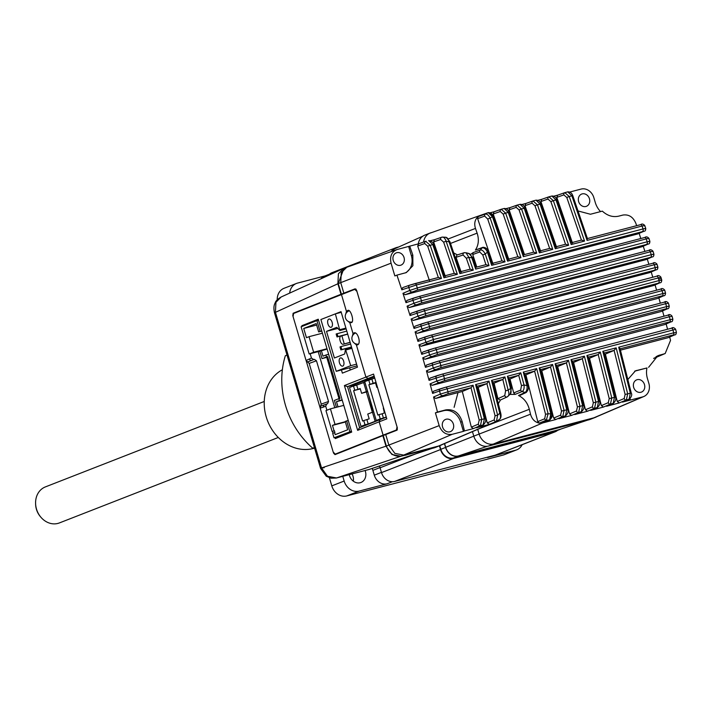 <?xml version="1.0" encoding="UTF-8"?>
<svg xmlns="http://www.w3.org/2000/svg" width="712" height="712" viewBox="0 0 712 712"><rect width="100%" height="100%" fill="white"/><g stroke="black" fill="none" stroke-linecap="round" stroke-linejoin="round"><path stroke-width="1.07" d="M400.509 265.282A6.568 5.58 -111.3 0 1 393.335 260.708A6.568 5.58 -111.3 0 1 396.255 252.867A6.568 5.58 -111.3 0 1 396.78 252.698A6.568 5.58 -111.3 0 1 403.953 257.263A6.568 5.58 -111.3 0 1 401.034 265.104A6.568 5.58 -111.3 0 1 400.509 265.282M449.842 431.819A6.568 5.58 -111.3 0 1 442.668 427.253A6.568 5.58 -111.3 0 1 445.587 419.404A6.568 5.58 -111.3 0 1 446.113 419.235A6.568 5.58 -111.3 0 1 453.286 423.8A6.568 5.58 -111.3 0 1 450.367 431.65A6.568 5.58 -111.3 0 1 449.842 431.819M585.905 206.48A6.568 5.58 -111.3 0 1 578.731 201.905A6.568 5.58 -111.3 0 1 581.651 194.065A6.568 5.58 -111.3 0 1 582.176 193.895A6.568 5.58 -111.3 0 1 589.349 198.461A6.568 5.58 -111.3 0 1 586.43 206.302A6.568 5.58 -111.3 0 1 585.905 206.48M640.942 392.259A6.568 5.58 -111.3 0 1 633.769 387.693A6.568 5.58 -111.3 0 1 636.688 379.852A6.568 5.58 -111.3 0 1 637.213 379.674A6.568 5.58 -111.3 0 1 644.378 384.249A6.568 5.58 -111.3 0 1 641.467 392.09A6.568 5.58 -111.3 0 1 640.942 392.259M541.788 370.712L550.572 366.992L552.574 364.464L564.1 410.477L561.519 411.064L560.593 415.132A1.931 1.62 67 0 0 562.729 416.565L555.698 419.546L553.66 418.069L541.788 370.712L540.942 370.934M555.698 419.546L542.953 422.875L549.789 419.929A1.931 1.655 66.6 0 1 549.584 420L550.794 413.948A5.794 3.053 -104.6 0 1 549.477 420.027L542.953 422.875M558.849 418.718L565.684 415.772A1.931 1.655 66.6 0 1 565.479 415.844L566.743 409.783L555.111 363.805L556.419 365.167L567.615 409.516L564.1 410.477L562.729 416.565L565.479 415.844L558.849 418.718L571.602 415.39L569.564 413.912L557.692 366.555L556.846 366.778M557.692 366.555L566.467 362.835L568.47 360.308L555.111 363.805M587.498 411.233L585.46 409.756L573.587 362.408L582.372 358.688L584.374 356.16L595.899 402.164L593.318 402.761L592.393 406.819A1.931 1.62 67 0 0 594.529 408.261L587.498 411.233L574.753 414.571L581.588 411.625A1.931 1.655 66.6 0 1 581.384 411.696L582.639 405.635L571.006 359.649L572.314 361.011L583.52 405.359L579.995 406.321L568.47 360.308M573.587 362.408L572.742 362.622M590.649 410.415L597.484 407.469A1.931 1.655 66.6 0 1 597.279 407.54L598.543 401.479L586.911 355.493L588.219 356.854L599.415 401.203L595.899 402.164L594.529 408.261L597.279 407.54L590.649 410.415L603.402 407.086L601.364 405.609L589.491 358.252L588.646 358.474M589.491 358.252L598.267 354.532L600.269 352.004L586.911 355.493M627.931 379.416L635.451 370.827L646.986 367.953A19.411 16.474 -111.3 0 0 647.439 378.597L648.872 383.412A11.508 9.763 -111.3 0 1 643.835 396.504A11.508 9.763 -111.3 0 1 642.66 396.904L622.448 402.102L629.283 399.156A1.931 1.655 66.6 0 1 629.079 399.227L630.342 393.166L618.71 347.189L620.019 348.551L631.215 392.899L627.699 393.861L616.174 347.848L602.806 351.336L614.438 397.323L611.795 398.017L600.269 352.004M648.605 367.312L657.897 355.671L664.029 353.909L653.865 358.261M669.663 337.061L670.544 340.363L665.195 353.508L664.029 353.909M517.846 256.729L503.179 214.09L505.645 213.119L520.944 257.682L517.953 256.694L507.932 259.31L517.9 256.712M508.947 259.844L493.211 213.983L500.278 211.508L503.179 214.09M490.239 212.772L494.092 211.767M493.211 213.983L494.039 211.784L501.212 209.275A1.931 1.62 70.7 0 0 500.278 211.508M533.626 252.208L519.075 209.933L521.54 208.972L536.723 253.152L533.733 252.173L523.703 254.789L533.662 252.19M524.486 254.585L509.107 209.826L516.173 207.352L519.075 209.933M506.134 208.625L509.997 207.61M509.107 209.826L509.943 207.637L517.108 205.118A1.931 1.62 70.7 0 0 516.173 207.352M549.646 248.426L534.979 205.786L537.444 204.816L552.743 249.369L549.753 248.39L539.732 251.007L549.7 248.399M540.746 251.541L525.011 205.679L532.078 203.196L534.979 205.786M522.038 204.469L525.892 203.463M525.011 205.679L525.839 203.481L533.012 200.971A1.931 1.62 70.7 0 0 532.078 203.196M565.542 244.269L550.874 201.63L553.34 200.659L568.639 245.222L565.648 244.234L555.627 246.85L565.604 244.252M556.651 247.384L540.906 201.523L547.973 199.049L550.874 201.63M537.934 200.312L541.796 199.307M540.906 201.523L541.743 199.324L548.908 196.815A1.931 1.62 70.7 0 0 547.973 199.049M581.446 240.113L566.779 197.473L569.244 196.512L584.543 241.065L581.553 240.078L571.531 242.703L581.499 240.095M572.546 243.228L556.811 197.366L563.877 194.892L566.779 197.473M553.838 196.165L557.692 195.15M556.811 197.366L557.638 195.168L564.812 192.658A1.931 1.62 70.7 0 0 563.877 194.892M636.644 225.686L635.896 223.417C633.164 216.982 628.829 214.196 622.902 215.06L618.764 216.137C612.916 217.445 607.443 215.78 602.343 211.135L590.435 214.25L578.153 210.992M600.554 211.606A19.411 16.474 -111.3 0 1 595.259 202.439L593.835 197.625A11.508 9.763 -111.3 0 0 581.108 189.081L569.796 192.035M644.048 225.927C645.401 225.321 644.743 225.357 642.073 226.033A1.931 1.015 -104.6 0 0 640.667 224.636A1.931 1.015 -104.6 0 0 640.622 224.654L587.427 238.547L640.667 224.636C641.948 223.613 643.319 223.915 644.778 225.517L645.757 228.499C645.677 230.421 645.161 231.311 644.2 231.16A1.931 1.655 -113.4 0 1 643.995 231.231L416.938 290.238A1.931 1.015 -104.6 0 0 417.294 287.933L643.025 228.953L642.073 226.033L587.08 240.398L587.213 238.6M587.48 238.716L572.813 195.729L571.878 195.818L587.08 240.398M571.344 242.748L556.909 199.885L555.983 199.974L571.175 244.554L584.543 241.065M571.309 242.756L571.175 244.554M555.449 246.904L541.013 204.041L540.079 204.121L555.28 248.71L568.639 245.222M555.413 246.913L555.28 248.71M539.554 251.051L525.109 208.189L524.183 208.278L539.376 252.867L552.743 249.369M539.509 251.069L539.376 252.867M523.525 254.834L509.214 212.345L508.279 212.434L523.356 256.649L536.723 253.152M523.48 254.852L523.356 256.649M507.754 259.364L493.309 216.501L492.384 216.59L507.576 261.171L520.944 257.682M507.709 259.373L507.576 261.171M450.536 243.424L477.129 233.136L475.474 228.418C473.969 223.524 474.833 219.616 478.072 216.679L485.228 214.081C487.061 213.885 488.708 215.22 490.168 218.095L492.384 216.59L488.245 212.657M478.072 216.679L477.636 218.646L484.676 216.101L487.702 219.056L490.168 218.095L505.039 261.838L502.049 260.85L492.019 263.467L502.004 260.868M501.942 260.886L487.702 219.056M493.051 264.001L477.636 218.646M477.129 233.136C479.185 239.472 478.606 245.106 475.411 250.037L482.923 247.313A1.931 1.664 72.1 0 0 482.193 247.838L480.217 250.046L473.142 252.609L470.677 254.362M461.251 272.304L456.027 257.299L463.138 255.012L466.342 258.251L468.816 257.317L471.851 257.842L475.669 269.1L489.002 265.62L485.255 254.059L487.444 252.048L491.645 265.336L505.039 261.838M401.826 289.82L402.698 287.612L409.703 285.156L438.458 277.466L441.44 278.445L416.342 285.005A1.931 1.015 -104.6 0 0 414.927 283.607A1.931 1.015 -104.6 0 0 414.891 283.625L409.809 285.12A1.931 1.62 70.7 0 0 408.768 287.39L409.774 290.434L417.294 287.933L416.342 285.005L401.826 289.82L396.931 275.117L394.84 275.936L391.057 263.173C389.606 256.213 391.716 251.639 397.376 249.44L418.594 243.798M346.984 267.187L397.376 249.44M644.2 231.16L637.623 233.99L405.146 294.732L416.938 290.238M421.086 303.063L648.125 244.056A1.931 1.655 -113.4 0 0 648.329 243.985L641.726 246.833L409.267 307.566L421.086 303.063A1.931 1.015 -104.6 0 0 421.451 300.776L647.163 241.804L646.238 238.903L420.516 297.865A1.931 1.015 -104.6 0 0 419.101 296.45A1.931 1.015 -104.6 0 0 419.057 296.459L413.992 297.963A1.931 1.62 70.7 0 0 412.942 300.224L413.912 303.25L421.451 300.776L420.516 297.865L405.982 302.662L402.965 293.317L409.774 290.434A1.931 1.62 67 0 0 411.91 291.867M402.965 293.317L405.146 294.732M405.982 302.662L406.872 300.446L419.101 296.45L644.823 237.479A1.931 1.015 -104.6 0 0 644.778 237.488L419.145 296.441M425.135 315.923L652.165 256.925A1.931 1.655 -113.4 0 0 652.37 256.854L645.748 259.702L413.298 320.436L425.135 315.923A1.931 1.015 -104.6 0 0 425.509 313.663L651.213 254.7L650.305 251.799L424.61 310.761A1.931 1.015 -104.6 0 0 423.186 309.32A1.931 1.015 -104.6 0 0 423.142 309.328L418.069 310.824A1.931 1.62 70.7 0 0 417.027 313.093L417.971 316.11L425.509 313.663L424.61 310.761L410.059 315.532L407.095 306.142L409.267 307.566M410.059 315.532L410.957 313.316L423.186 309.32L648.881 250.348A1.931 1.015 -104.6 0 0 648.846 250.366L423.231 309.311M429.105 328.819L656.126 269.821A1.931 1.655 -113.4 0 0 656.331 269.75L649.682 272.616L417.241 333.341L429.105 328.819A1.931 1.015 -104.6 0 0 429.487 326.585L655.173 267.623L654.292 264.731L428.606 323.693A1.931 1.015 -104.6 0 0 427.173 322.216A1.931 1.015 -104.6 0 0 427.129 322.233L422.056 323.729A1.931 1.62 70.7 0 0 421.014 325.998L421.931 329.015L429.487 326.585L428.606 323.693L414.037 328.437L411.135 319.012L413.298 320.436M414.037 328.437L414.954 326.212L427.173 322.216L652.86 263.253A1.931 1.015 -104.6 0 0 652.824 263.271L427.218 322.207M661.03 280.492C662.409 279.878 661.751 279.905 659.054 280.59L658.627 279.131A1012.019 532.558 -104.6 0 0 658.191 277.689A1.931 1.015 -104.6 0 0 656.758 276.194C658.03 275.143 659.41 275.455 660.887 277.128L661.768 280.083C661.59 281.997 661.065 282.869 660.193 282.691A1.931 1.655 -113.4 0 1 659.988 282.762L427.939 343.389A1.931 1.62 -113 0 1 425.803 341.947L424.913 338.93A1.931 1.62 -109.3 0 1 425.954 336.66L431.018 335.165A1.931 1.015 75.4 0 1 431.063 335.156A1.931 1.015 75.4 0 1 432.504 336.651L417.935 341.377L415.096 331.908L417.241 333.341M660.193 282.691L653.536 285.565L421.095 346.29L427.939 343.389M664.821 293.478C666.201 292.872 665.542 292.908 662.845 293.584L662 290.674L436.314 349.637A1.931 1.015 -104.6 0 0 434.863 348.115A1.931 1.015 -104.6 0 0 434.818 348.132L429.754 349.628A1.931 1.62 70.7 0 0 428.713 351.897L429.585 354.932L437.15 352.556L436.314 349.637L421.735 354.336L418.959 344.848L433.359 339.553A1.931 1.015 75.4 0 1 432.976 341.76M417.935 341.377L418.861 339.143L431.063 335.156L656.758 276.194A1.931 1.015 -104.6 0 0 656.713 276.203L431.107 335.147M418.959 344.848L421.095 346.29M663.985 295.667L657.309 298.542L424.868 359.266L436.759 354.736A1.931 1.015 -104.6 0 0 437.15 352.556L662.845 293.584A1.931 1.015 75.4 0 1 662.454 295.774L663.78 295.738A1.931 1.655 66.6 0 0 663.985 295.667C664.848 295.836 665.373 294.973 665.551 293.077L664.697 290.104C663.21 288.422 661.831 288.102 660.558 289.152A1.931 1.015 75.4 0 1 662 290.674L663.94 290.443M421.735 354.336L422.679 352.102L434.863 348.115L660.558 289.152A1.931 1.015 75.4 0 0 660.514 289.17L434.907 348.106M668.515 306.489C669.903 305.902 669.244 305.946 666.548 306.632L665.729 303.695L440.025 362.666A1.931 1.015 -104.6 0 0 438.574 361.118A1.931 1.015 -104.6 0 0 438.53 361.126L433.466 362.63A1.931 1.62 70.7 0 0 432.415 364.891L433.279 367.944L440.853 365.594L440.025 362.666L425.456 367.33L422.741 357.825L429.585 354.932A1.931 1.62 67 0 0 431.721 356.365M422.741 357.825L424.868 359.266M667.678 308.688L661.003 311.562L428.553 372.287L440.443 367.757A1.931 1.015 -104.6 0 0 440.853 365.594L666.548 306.632A1.931 1.015 75.4 0 1 666.147 308.794L667.473 308.75A1.931 1.655 66.6 0 0 667.678 308.688C668.541 308.848 669.066 307.993 669.253 306.107L668.417 303.116C666.922 301.416 665.542 301.096 664.269 302.155A1.931 1.015 75.4 0 1 664.269 302.155A1.931 1.015 75.4 0 1 665.729 303.695L667.66 303.437M425.456 367.33L426.408 365.096L438.574 361.118L664.269 302.155L438.619 361.109M672.128 319.537C673.49 318.967 672.831 319.02 670.17 319.706L669.36 316.751L443.647 375.714A1.931 1.015 -104.6 0 0 442.188 374.147A1.931 1.015 -104.6 0 0 442.143 374.165L437.079 375.66A1.931 1.62 70.7 0 0 436.038 377.921L436.874 381L444.457 378.677L443.647 375.714L429.078 380.359L426.443 370.845L433.279 367.944A1.931 1.62 67 0 0 435.415 369.377M426.443 370.845L428.553 372.287M671.291 321.735L664.607 324.619L432.139 385.343L444.048 380.813A1.931 1.015 -104.6 0 0 444.457 378.677L670.17 319.706A1.931 1.015 75.4 0 1 669.761 321.842L671.087 321.806A1.931 1.655 66.6 0 0 671.291 321.735C672.155 321.904 672.68 321.041 672.867 319.163L672.048 316.155C670.553 314.437 669.173 314.117 667.901 315.176A1.931 1.015 75.4 0 1 669.36 316.751L671.283 316.466M429.078 380.359L430.048 378.117L442.188 374.147L667.901 315.176A1.931 1.015 75.4 0 0 667.856 315.193L442.232 374.138M437.497 412.052L445.632 409.925C453.597 408.795 459.115 412.693 462.159 421.629A1052.71 553.972 75.4 0 1 464.455 430.929L463.414 431.374L460.7 422.207A15.459 13.119 68.7 0 0 443.594 410.726L435.397 412.862L437.497 412.052L433.563 396.985L440.381 394.092L439.553 390.986L447.18 388.805A1.931 1.015 -104.6 0 0 445.712 387.212A1.931 1.015 -104.6 0 0 445.668 387.221L440.595 388.725A1.931 1.62 70.7 0 0 439.553 390.986L432.62 393.416L430.048 383.893L436.874 381A1.931 1.62 67 0 0 439.01 382.433M430.048 383.893L432.139 385.343M520.757 372.776L524.032 384.952L521.478 385.628L520.668 390.078L513.726 392.935L509.988 379.024L518.763 375.304L520.757 372.776L507.425 376.256L510.477 388.218C511.456 391.475 511.234 393.54 509.819 394.421L515.132 394.395L522.127 391.511C523.765 390.577 524.397 388.387 524.032 384.952L527.014 385.628C527.334 389.108 526.675 391.386 525.038 392.463A1.931 1.655 64.9 0 0 526.257 392.445L519.733 395.516L518.496 395.507C523.952 398.195 527.556 402.796 529.31 409.302L530.502 414.197L479.123 434.071L477.725 429.363M520.668 390.078A1.931 1.62 67.6 0 0 522.127 391.511L525.038 392.463L518.496 395.507M550.794 413.948L548.115 413.708L546.291 420.222L549.477 420.027L493.549 444.003M545.543 414.313L534.614 371.166L536.67 368.62L548.115 413.708L545.543 414.313L544.698 418.754A1.931 1.62 67.6 0 0 546.291 420.222L539.224 423.115C534.846 422.163 531.935 419.19 530.502 414.197M544.698 418.754L537.765 421.62L525.892 374.868L534.614 371.166M539.224 423.115L537.765 421.62M536.67 368.62L523.276 372.118L524.477 373.809M525.892 374.868L525.056 375.082M523.276 372.118L527.014 385.628L527.886 385.361L524.611 373.471M527.619 385.423L527.886 385.361C528.954 387.577 528.411 389.945 526.257 392.445M515.132 394.395L513.726 392.935M507.425 376.256L508.582 377.956M509.988 379.024L509.142 379.247M511.1 388.058L508.163 390.149L504.906 376.915L491.52 380.413L499.779 413.2L497.635 415.167L488.975 381.08L475.607 384.569L484.374 418.781L481.766 419.457L473.071 385.237L447.973 391.796L447.18 388.805L674.825 329.522M504.763 395.56L497.902 398.675L500.207 400.091L507.149 396.94A1.931 1.62 65.6 0 0 507.656 396.54C509.107 395.658 509.276 393.531 508.163 390.149L505.591 390.772L504.763 395.56A1.931 1.62 65.6 0 0 507.149 396.94L510.184 394.208L511.358 387.995L508.724 377.627M497.902 398.675L494.092 383.172L493.238 383.394M494.092 383.172L502.877 379.452L504.906 376.915M498.364 403.588L500.527 399.939M500.394 412.996L499.779 413.2C500.919 416.36 500.732 418.487 499.228 419.564L496.478 421.317L497.635 415.167L495.062 415.781L494.155 419.947A1.931 1.62 66.8 0 0 496.478 421.317L489.429 424.334L487.231 422.91L478.188 387.328L477.343 387.55M478.188 387.328L486.972 383.608L488.975 381.08M489.429 424.334L476.506 427.779L483.332 424.833A1.931 1.655 66.6 0 1 483.128 424.904L484.374 418.781L485.255 418.514C486.314 420.338 485.682 422.438 483.332 424.833M473.071 385.237L471.068 387.764L462.293 391.484L435.646 398.444L447.554 393.905A1.931 1.015 -104.6 0 0 447.973 391.796L440.381 394.092A1.931 1.62 67 0 0 442.517 395.534M476.506 427.779L483.128 424.904L480.413 425.616L481.766 419.457L479.194 420.071L478.277 424.183A1.931 1.62 67 0 0 480.413 425.616L473.391 428.588L464.455 430.929M473.391 428.588L471.344 427.12L462.293 391.484M433.563 396.985L435.646 398.444M432.62 393.416L433.599 391.173L445.712 387.212L671.443 328.241A1.931 1.015 75.4 0 1 672.911 329.834L673.703 332.815L675.652 332.629M618.71 347.189L673.703 332.815A1.931 1.015 75.4 0 1 673.285 334.934L674.611 334.898A1.931 1.655 66.6 0 0 674.816 334.827L668.141 337.702L620.446 350.162M622.448 402.102L629.079 399.227L626.329 399.948L627.699 393.861L625.118 394.448L624.193 398.515A1.931 1.62 67 0 0 626.329 399.948L619.298 402.93L606.553 406.258L613.388 403.312A1.931 1.655 66.6 0 1 613.183 403.384L614.438 397.323L615.319 397.056C616.37 398.845 615.729 400.927 613.388 403.312M619.298 402.93L617.26 401.452L605.387 354.095L604.541 354.318M605.387 354.095L614.171 350.375L616.174 347.848M625.118 394.448L614.109 350.402M479.194 420.071L471.015 387.782M475.607 384.569L476.915 385.931L484.979 418.558M495.062 415.781L486.91 383.635M494.155 419.947L487.231 422.91M499.664 419.288L499.664 419.288C501.079 417.926 501.408 415.808 500.661 412.951L492.82 381.783L491.52 380.413M508.234 396.103L507.656 396.54M463.414 431.374L452.138 434.32C446.086 435.183 441.76 432.282 439.179 425.616L435.397 412.862M343.62 293.264L355.083 288.832L356.614 290.3L397.394 427.974L396.958 430.199L385.726 434.543L388.85 445.071L439.179 425.616M454.247 273.346L443.629 242.151L446.104 241.199C445.062 238.208 443.674 236.865 441.93 237.167A1.931 1.62 70.9 0 0 441.636 237.23L441.636 237.23A1.931 1.62 70.9 0 0 440.692 239.463L443.629 242.151M445.347 276.461L433.617 241.92L440.692 239.463M433.617 241.92L434.462 239.713L441.93 237.167M434.729 239.65L430.591 240.665M454.3 273.328L444.332 275.927L454.3 273.328L457.344 274.298L446.104 241.199L449.023 241.831L459.89 273.63L473.275 270.133L468.816 257.317L466.04 252.769L464.108 252.733A1.931 1.62 72.1 0 0 463.138 255.012M444.155 275.98L433.688 244.447L432.762 244.545L443.977 277.787L457.344 274.298M444.11 275.989L443.977 277.787M429.452 280.617L417.695 246.023L418.647 243.789L425.598 241.35M426.07 241.208L425.812 241.279A1.931 1.62 70.7 0 0 425.705 241.306L418.647 243.789M438.343 277.502L427.681 246.165L432.762 244.545L428.651 240.531C431.881 241.288 433.563 242.587 433.688 244.447L433.475 244.652M441.44 278.445L430.155 245.222L425.705 241.306A1.931 1.62 70.7 0 0 424.77 243.54L427.681 246.165M409.712 246.121A1052.71 553.972 75.4 0 1 412.827 255.092L412.889 265.718L406.303 272.589L396.931 275.117M405.27 272.936A15.459 13.119 68.7 0 0 411.367 255.661L408.652 246.494M456.027 257.299L456.908 255.047L464.108 252.733A1.931 1.62 72.1 0 1 465.069 252.769M457.416 254.887L453.864 253M476.791 267.045L472.732 254.531L479.754 251.977L482.772 254.949L485.255 254.059C483.706 251.007 482.024 249.672 480.217 250.046A1.931 1.62 70.1 0 0 479.754 251.977M472.732 254.531L473.142 252.609M475.411 250.037L482.193 247.838C484.08 247.58 485.824 248.986 487.444 252.048L488.37 251.959L491.841 263.52M488.067 212.701L488.192 212.665A5.794 3.053 -104.6 0 0 488.067 212.701L485.228 214.081A1.931 1.62 70.2 0 0 484.676 216.101M492.33 216.599A5.794 3.053 -104.6 0 0 488.192 212.665M491.805 263.529L491.645 265.336M489.002 265.62L485.967 264.65L476.008 267.258L485.967 264.65M475.83 267.294L472.768 257.708L471.851 257.842C470.926 254.638 469.662 253.196 468.078 253.517M475.776 267.312L475.669 269.1M466.004 252.76L468.799 253.445L472.768 257.708M470.214 269.172L460.228 271.779L470.214 269.172L473.275 270.133M460.05 271.824L449.94 241.724L449.023 241.831C448.266 238.618 447.011 237.114 445.249 237.327M460.014 271.833L459.89 273.63M442.294 237.087L446.059 237.274L449.94 241.724M642.669 231.267A1.931 1.015 -104.6 0 0 643.025 228.953C645.695 228.294 646.362 228.294 645.036 228.961M639.145 233.358L640.809 238.529M648.205 238.76C649.558 238.182 648.908 238.226 646.238 238.903A1.931 1.015 -104.6 0 0 644.823 237.479C646.104 236.446 647.475 236.749 648.943 238.378L649.887 241.341C649.807 243.246 649.291 244.127 648.329 243.985M646.799 244.091A1.931 1.015 -104.6 0 0 647.163 241.804C649.825 241.145 650.492 241.137 649.166 241.795M643.248 246.192L644.885 251.398M652.272 251.639C653.661 251.06 653.002 251.113 650.305 251.799A1.931 1.015 -104.6 0 0 648.881 250.348C650.163 249.316 651.533 249.618 653.011 251.256L653.928 254.22C653.847 256.115 653.322 256.988 652.37 256.854M650.839 256.961A1.931 1.015 -104.6 0 0 651.213 254.7C653.465 254.068 654.132 254.05 653.207 254.656M647.27 259.061L648.872 264.294M656.25 264.544L654.292 264.731A1.931 1.015 -104.6 0 0 652.86 263.253C654.132 262.212 655.512 262.523 656.989 264.179L657.888 267.133C657.799 269.02 657.274 269.892 656.331 269.75M654.791 269.857A1.931 1.015 -104.6 0 0 655.173 267.623C657.514 266.982 658.182 266.964 657.167 267.561M651.204 271.975L652.779 277.226M660.14 277.475L432.504 336.651A1012.019 532.558 75.4 0 1 433.359 339.553L659.054 280.59A1.931 1.015 -104.6 0 1 658.662 282.798M655.058 284.916L656.606 290.185M658.84 297.901L660.344 303.178M662.525 310.913L664.002 316.199M666.138 323.969L667.571 329.247M630.414 400.028A1052.71 553.972 -104.6 0 0 630.084 398.649M646.986 367.953L635.015 371.077A15.459 13.119 68.7 0 0 634.623 371.192M551.444 413.699L540.515 369.314L539.207 367.953L550.839 413.939L551.72 413.672C552.77 415.461 552.129 417.543 549.789 419.929M561.519 411.064L550.51 367.018M577.423 406.908L576.489 410.975A1.931 1.62 67 0 0 578.634 412.408L579.995 406.321L577.423 406.908L566.414 362.862M593.318 402.761L582.309 358.706M609.223 398.604L608.288 402.672A1.931 1.62 67 0 0 610.433 404.105L611.795 398.017L609.223 398.604L598.213 354.549M602.806 351.336L604.114 352.707L615.043 397.082M441.725 444.804A15.246 12.941 -111.3 0 1 440.221 445.525A15.246 12.941 -111.3 0 1 439.001 445.926L403.811 455.119L394.822 453.375L388.85 445.071L385.993 446.193L391.965 454.496L400.954 456.232L433.67 447.999A15.246 12.941 68.7 0 0 434.89 447.608L440.221 445.525M596.789 416.68A13.314 11.303 -111.3 0 1 595.401 417.357A13.314 11.303 -111.3 0 1 594.342 417.704L493.852 443.95A13.314 11.303 -111.3 0 1 479.123 434.062L473.792 436.144L472.448 431.623M444.591 443.576L445.694 447.296L473.792 436.162A13.314 11.303 68.7 0 0 488.521 446.032L589.002 419.777A13.314 11.303 68.7 0 0 590.07 419.439L595.401 417.357M423.587 242.053A13.314 11.303 -111.3 0 1 430.199 233.011A13.314 11.303 -111.3 0 1 431.267 232.664L431.775 232.53M430.199 233.011L424.868 235.093A13.314 11.303 68.7 0 0 418.291 243.878M346.94 267.125L344.083 268.246L338.423 273.737L337.871 283.75L340.995 294.279L343.852 293.166L340.728 282.628L341.279 272.625L346.94 267.125L348.524 266.644M385.993 446.193L382.869 435.655L385.726 434.543M347.171 292.303L343.852 293.166M340.995 294.279L344.234 293.433M312.755 322.233L306.845 323.773L307.014 324.361M347.545 320.898L349.806 322.714L350.865 322.634C355.217 323.293 350.455 307.246 347.358 310.788L346.468 311.464L345.649 314.286M335.005 437.542L335.308 438.583L351.692 432.086L318.255 319.207L301.87 325.704L307.887 324.129M324.396 404.861L320.703 406.116L321.228 404.122L309.168 363.414L307.62 361.954L314.312 359.337L313.6 359.524L311.464 358.083L306.071 360.486L307.62 361.954M309.168 363.414L316.466 360.77L328.526 401.479L327.591 403.713M316.466 360.77L314.312 359.337M326.443 404.06L324.672 404.763A1.931 1.664 68.4 0 0 323.604 407.033L325.713 406.196L326.763 403.935L327.467 403.748M323.8 405.083L326.763 403.935M325.713 406.196L326.915 410.228M318.166 351.63L334.782 407.718M301.87 325.704L302.084 326.399M310.174 353.722L311.464 358.083M313.6 359.524L311.518 360.352A1.931 1.664 -111.6 0 1 309.355 358.919M366.004 425.171L365.834 424.61M354.327 385.753L354.078 384.898L374.094 376.995M379.888 419.68L359.631 427.707L347.509 386.616L354.078 384.898M347.509 386.616L344.394 385.566L357.655 430.342L379.158 421.824L383.109 435.148L335.236 454.123L333.189 452.031L320.186 408.127L323.604 407.033M373.551 374.085L386.812 418.861L373.551 374.085L344.394 385.566M357.655 430.342L359.462 427.761L380.057 419.599L379.158 421.824L386.812 418.861M347.465 386.625L368.042 378.473L365.897 377.04L356.383 344.92C362.497 345.97 357.353 328.579 353.045 333.67L352.235 336.482M353.045 333.67L349.806 322.714L350.865 322.634M306.071 360.486L293.068 316.582L293.575 313.485L354.763 289.357L356.943 291.413M354.941 289.312L355.893 289.063M356.107 289.286L355.617 289.481M356.908 291.422L397.029 426.871L396.424 429.995L383.109 435.148M369.733 440.862L335.236 454.123M397.385 429.745L396.424 429.995M341.448 294.51L346.468 311.464M349.637 367.828L350.277 370M341.431 369.973L342.365 373.132L357.469 367.143L341.03 311.633L335.459 313.841M353.864 342.703L356.383 344.92M320.703 406.116L320.186 408.127M377.111 420.774L375.144 421.282L372.456 412.221L367.757 414.055L369.181 418.861L363.752 420.57L365.016 424.833L361.02 426.39L349.503 387.533L353.499 385.975L354.763 390.229L357.94 389.393L356.676 385.139L353.499 385.975M366.929 419.742L368.193 423.996L365.016 424.833M363.752 420.57L362.613 421.023L353.615 390.674L354.763 390.229M353.615 390.674L360.308 388.921M367.57 391.164L361.616 393.327L360.183 388.521L357.94 389.393M375.144 421.282L368.193 423.996M373.284 410.441L372.865 410.61L368.255 393.469M367.695 391.573L361.616 393.327M366.377 392.081L372.358 412.257M373.711 411.892L372.456 412.221M364.882 382.095L356.676 385.139M366.315 391.493L363.627 382.424M342.134 399.815L339.428 400.518L338.885 398.667L334.409 400.411L336.447 407.282M338.022 406.872L336.482 401.675L339.428 400.518M336.482 401.675L342.232 400.162M321.771 331.089L318.665 331.899L316.199 323.577L303.721 328.446L306.463 337.693L309.035 336.687L313.645 352.235L309.168 353.98L319.822 351.194L322.011 358.599L327.6 356.561L326.648 356.935L339.01 398.631M322.011 358.599L326.772 357.353M351.434 431.214L334.008 437.8L332.691 433.359L334.916 432.531L334.364 430.689L332.468 431.428L333.002 433.243M321.726 330.92L318.665 331.899M320.089 331.338L316.911 320.614L301.105 326.781L309.168 353.98M316.911 320.614L318.54 320.186M349.815 431.632L346.637 420.899L348.248 420.481M367.303 379.674L367.543 380.484M334.008 437.8L343.602 435.299M346.637 420.899L345.204 421.459L347.67 429.781L335.201 434.658L334.596 432.62M316.635 325.064L303.721 328.446M309.035 336.687L322.403 333.198M313.645 352.235L327.004 348.738M327.111 349.094L319.822 351.194M326.488 356.854L325.945 355.003L322.99 356.151L321.343 350.598M325.945 355.003L328.65 354.291M338.885 398.667L339.998 398.382L327.6 356.561M334.364 430.689L332.148 431.508L325.954 410.602L330.421 408.857L335.032 424.397L332.459 425.402L345.373 422.029M343.771 405.368L330.421 408.857M345.284 421.718L335.032 424.397M334.053 430.769L332.459 425.402M328.837 319.101A4.254 2.234 75.3 0 1 328.971 319.056A4.254 2.234 75.3 0 1 332.175 322.474A4.254 2.234 75.3 0 1 331.249 327.235A4.254 2.234 75.3 0 1 331.116 327.28A4.254 2.234 75.3 0 1 327.912 323.862A4.254 2.234 75.3 0 1 328.837 319.101M340.354 357.958A4.254 2.234 75.3 0 1 340.478 357.913A4.254 2.234 75.3 0 1 343.691 361.331A4.254 2.234 75.3 0 1 342.766 366.093A4.254 2.234 75.3 0 1 342.632 366.137A4.254 2.234 75.3 0 1 339.428 362.72A4.254 2.234 75.3 0 1 340.354 357.958M357.095 365.87L336.242 371.326L320.889 319.519L335.361 313.867L339.864 330.519L336.803 327.342L326.523 331.356L337.764 328.419M326.523 331.356L334.418 358.002L344.697 353.989L345.462 349.316L350.713 365.674L336.242 371.326M346.788 331.089L336.144 333.99L337.025 336.954L347.705 334.159L340.879 336.073A3.863 2.038 75.3 0 0 340.069 340.514L340.292 341.253A3.863 2.038 -104.7 0 0 343.175 344.252A3.863 2.038 -104.7 0 0 343.291 344.216L350.117 342.303M341.831 335.699L344.243 343.843M335.361 313.867L341.235 312.328M356.578 364.143L350.713 365.674M340.932 346.575L339.989 346.949L340.861 349.904L341.813 349.539L340.932 346.575L350.624 344.038M341.813 349.539L351.505 347.002M351.541 347.118L340.861 349.904M337.025 336.954L337.978 336.58L337.096 333.625M337.978 336.58L347.67 334.053M374.45 378.205L364.731 381.588L376.248 420.445L381.294 419.128M385.957 417.063L383.43 418.051L382.166 413.797L384.409 412.916L383.279 407.994M375.536 382.976L368.852 384.729L375.42 382.575L376.844 387.381M382.166 413.797L378.989 414.624L380.244 418.878L376.248 420.445M383.43 418.051L380.244 418.878M378.989 414.624L377.841 415.069L368.852 384.729M371.913 379.193L373.168 383.448M368.727 380.021L369.991 384.284M316.689 320.631L314.802 321.432M316.707 320.694L316.635 320.453A1.931 1.015 75.4 0 1 316.52 319.902M365.096 470.516A9.665 8.197 -111.3 0 1 360.957 482.478A9.665 8.197 -111.3 0 1 360.183 482.727A9.665 8.197 -111.3 0 1 349.263 474.646M337.88 283.768L274.485 312.782C273.586 308.554 273.791 305.315 275.108 303.072L275.108 303.072C275.5 301.203 277.502 299.182 281.133 297.002L275.945 302.297L275.437 312.283L321.548 467.935L327.476 476.257L336.509 477.974L368.78 469.546L431.49 448.578M345.543 267.739L343.958 268.308L338.253 283.599L341.377 294.127L344.626 293.282M327.2 300.161L293.122 313.253L341.377 294.127M292.863 315.434L293.122 313.253M333.652 453.108L333.358 452.503M320.115 407.816L306.187 360.788M292.952 316.101L292.765 315.46M382.869 435.655L335.005 454.63L333.545 453.135M329.38 477.761L331.792 485.878A13.528 11.481 -111.3 0 0 346.753 495.926L359.133 491.093L387.114 483.786A11.597 9.843 -111.3 0 1 374.29 475.171L372.865 470.365A19.322 16.403 68.7 0 0 372.189 468.425M352.048 473.925A9.665 8.197 -111.3 0 1 353.312 481.17M440.817 449.308A11.597 9.843 68.7 0 0 453.651 457.914L458.412 456.054A11.597 9.843 -111.3 0 1 445.578 447.447L440.817 449.308L439.758 445.712M444.448 443.638L445.578 447.447M391.377 251.523A11.597 9.843 -111.3 0 1 395.703 247.812A11.597 9.843 -111.3 0 1 396.637 247.509L398.791 246.948M395.703 247.812L331.917 272.714A11.597 9.843 68.7 0 0 328.241 275.482M422.937 236.117L395.596 248.381A11.597 9.843 68.7 0 0 392.09 251.274M445.694 447.296A11.597 9.843 68.7 0 0 458.519 455.911L559.009 429.656A11.597 9.843 68.7 0 0 559.543 429.496L587.133 420.276M458.412 456.054L558.893 429.808L554.132 431.659L453.651 457.914M560.656 429.122A11.597 9.843 -111.3 0 1 559.819 429.505A11.597 9.843 -111.3 0 1 558.893 429.808M554.132 431.659A11.597 9.843 68.7 0 0 555.066 431.365L559.819 429.505M491.058 456.241L488.53 457.229A11.597 9.843 -111.3 0 1 487.604 457.531L515.586 450.215L503.215 455.048A13.528 11.481 -111.3 0 0 504.292 454.701L516.672 449.868A13.528 11.481 -111.3 0 1 515.586 450.215M557.523 430.404A11.881 10.084 -111.3 0 1 555.12 431.819L496.095 454.861A11.881 10.084 -111.3 0 1 495.143 455.173L394.662 481.428A11.881 10.084 -111.3 0 1 381.507 472.599L380.083 467.793A19.037 16.153 68.7 0 0 379.469 465.995M394.662 481.428L453.686 458.386A11.881 10.084 -111.3 0 1 440.532 449.557L439.429 445.837M453.686 458.386L554.167 432.131L495.143 455.173M555.12 431.819A11.881 10.084 -111.3 0 1 554.167 432.131M522.181 444.68A13.528 11.481 -111.3 0 1 516.672 449.868M325.037 275.918L297.527 283.1A13.528 11.481 -111.3 0 0 296.441 283.456L284.061 288.289A13.528 11.481 -111.3 0 0 277.217 299.868M320.934 278.819A11.597 9.843 -111.3 0 1 324.583 276.096L329.487 274.173M289.659 293.104A13.528 11.481 -111.3 0 1 296.441 283.456M342.775 476.346L344.163 481.045L331.792 485.878M359.133 491.093A13.528 11.481 -111.3 0 1 344.163 481.045M346.753 495.926L503.215 455.048M406.979 454.817L404.941 455.351L407.175 454.603M383.252 435.504L386.376 446.041C389.393 453.669 394.377 457.015 401.337 456.081L407.843 454.381M385.984 446.175L321.548 467.935L324.191 467.722M368.496 469.617A7.734 4.067 -104.6 0 0 368.638 469.591L336.367 478.019A7.734 4.067 -104.6 0 0 336.509 477.974L400.731 456.285M282.37 369.742A42.515 36.081 68.7 0 0 267.632 420.988A42.515 36.081 68.7 0 0 313.271 448.489A42.515 36.081 68.7 0 0 314.57 448.124M287.007 355.048L285.352 355.697A79.237 67.248 68.7 0 0 312.755 448.213L314.41 447.572M314.49 447.839L312.755 448.213M264.25 401.47L45.372 486.91A19.322 16.403 68.7 0 0 35.6 503.678A19.322 16.403 68.7 0 0 39.783 515.808A19.322 16.403 68.7 0 0 40.887 517.215A19.322 16.403 68.7 0 0 59.425 522.919L278.303 437.471M40.887 517.215L40.308 516.538A17.097 14.507 -111.3 0 1 39.338 515.292A17.097 14.507 -111.3 0 1 35.636 504.559L35.6 503.678M550.572 366.992L540.595 369.599M566.467 362.835L556.49 365.443M574.753 414.571L581.384 411.696L578.634 412.408L571.602 415.39M582.372 358.688L572.395 361.287M598.267 354.532L588.29 357.139M594.031 417.748L642.66 396.904M659.891 354.985L656.028 356.65M509.214 212.345C508.288 209.711 506.615 208.429 504.194 208.483L501.319 209.239A1.931 1.62 70.7 0 0 501.212 209.275L505.645 213.119L508.279 212.434L504.194 208.483L501.586 209.177M494.146 211.758L501.106 209.319M525.109 208.189C524.192 205.563 522.519 204.273 520.098 204.335L517.215 205.092A1.931 1.62 70.7 0 0 517.108 205.118L521.54 208.972L524.183 208.278L520.098 204.335L517.482 205.02M510.05 207.601L517.01 205.163M541.013 204.041C540.088 201.407 538.414 200.117 535.994 200.179L533.119 200.935A1.931 1.62 70.7 0 0 533.012 200.971L537.444 204.816L540.079 204.121L535.994 200.179L533.386 200.864M525.946 203.445L532.905 201.006M556.909 199.885C555.992 197.251 554.319 195.96 551.898 196.023L549.014 196.779A1.931 1.62 70.7 0 0 548.908 196.815L553.34 200.659L555.983 199.974L551.898 196.023L549.281 196.708M541.85 199.289L548.81 196.859M572.813 195.729C571.887 193.094 570.214 191.813 567.793 191.866L564.919 192.623A1.931 1.62 70.7 0 0 564.812 192.658L569.244 196.512L571.878 195.818L567.793 191.866L565.177 192.56M557.745 195.141L564.705 192.703M470.151 269.189L466.342 258.251M391.057 263.173L337.871 283.75M643.995 231.231L637.623 233.99M413.779 298.034L406.988 300.411M648.125 244.056L641.726 246.833M407.095 306.142L413.912 303.25A1.931 1.62 67 0 0 416.057 304.683M417.855 310.904L411.073 313.28M652.165 256.925L645.748 259.702M411.135 319.012L417.971 316.11A1.931 1.62 67 0 0 420.107 317.552M421.842 323.8L415.069 326.176M656.126 269.821L649.682 272.616M415.096 331.908L421.931 329.015A1.931 1.62 67 0 0 424.067 330.448M659.988 282.762L653.536 285.565M425.74 336.74L418.968 339.108M663.78 295.738L657.309 298.542M662.454 295.774L436.759 354.736M429.541 349.708L422.786 352.066M667.473 308.75L661.003 311.562M666.147 308.794L440.443 367.757M433.252 362.702L426.515 365.06M665.515 302.004L664.234 302.164M671.087 321.806L664.607 324.619M669.761 321.842L444.048 380.813M436.865 375.731L430.155 378.081M669.147 315.033L667.856 315.193M529.31 409.302L480.377 428.224M534.668 371.148L524.691 373.755M518.763 375.304L508.795 377.903M521.478 385.628L518.71 375.322M502.877 379.452L492.891 382.059M486.972 383.608L476.996 386.216M462.159 421.629L460.7 422.207M445.632 409.925L443.594 410.726M471.068 387.764L447.554 393.905M440.39 388.797L433.706 391.137M674.611 334.898L668.141 337.702M673.285 334.934L620.09 348.827M606.553 406.258L613.183 403.384L610.433 404.105L603.402 407.086M614.171 350.375L604.194 352.983M624.193 398.515L617.26 401.452M630.948 392.926L631.215 392.899C632.265 394.688 631.624 396.771 629.283 399.156M672.689 328.09L671.398 328.25A1.931 1.015 75.4 0 1 671.443 328.241C672.707 327.164 674.095 327.493 675.59 329.22L676.4 332.273C676.204 334.133 675.67 334.987 674.816 334.827M445.757 387.203L671.398 328.25M478.277 424.183L471.344 427.12M505.591 390.772L502.814 379.478M438.699 445.97L488.37 424.681M403.508 455.164L452.138 434.32M417.695 246.023L424.77 243.54M409.605 285.2L402.814 287.577M414.971 283.599L438.405 277.484M412.827 255.092L411.367 255.661M485.922 264.668L482.772 254.949M448.435 238.876L475.474 228.418M661.323 278.606L658.627 279.131M636.697 370.427L635.015 371.077M552.574 364.464L539.207 367.953M560.593 415.132L553.66 418.069M567.348 409.542L567.615 409.516C568.666 411.305 568.025 413.387 565.684 415.772M576.489 410.975L569.564 413.912M583.244 405.395L583.52 405.359C584.57 407.148 583.929 409.24 581.588 411.625M584.374 356.16L571.006 359.649M592.393 406.819L585.46 409.756M599.148 401.239L599.415 401.203C600.465 402.992 599.824 405.083 597.484 407.469M608.288 402.672L601.364 405.609M433.67 447.999L439.001 445.926M488.521 446.032L493.852 443.95M589.002 419.777L594.342 417.704M400.954 456.232L403.811 455.119M328.526 401.479L321.228 404.122M368.042 378.473L373.862 376.221M386.029 417.303L380.208 419.555M340.033 329.629L345.907 328.09M351.915 348.382L346.041 349.912M350.144 342.419L343.291 344.216M275.945 302.297A7.734 3.159 -155.3 0 0 275.108 303.072M381.445 472.376L374.29 475.171M387.114 483.786L392.428 481.713M380.021 467.57L372.865 470.365M586.822 420.356L559.009 429.656M487.355 446.264L458.519 455.911M490.586 456.365L487.604 457.531M415.844 453.829L380.083 467.793M440.532 449.557L381.507 472.599M458.012 392.597L454.105 407.344M369.323 469.386L368.638 469.591A7.734 4.067 -104.6 0 0 368.78 469.546A11.704 9.932 68.7 0 0 369.323 469.386L431.837 448.48M327.476 476.257A7.734 2.59 123.9 0 1 326.256 476.212L320.587 468.434L274.485 312.782M643.835 396.504L595.383 417.285M665.195 353.508L653.652 358.456M488.298 212.639C490.719 212.577 492.392 213.867 493.309 216.501M496.54 421.29L440.247 445.436M487.337 212.933L430.235 233.082M482.923 247.313C485.655 247.295 487.471 248.844 488.37 251.959M355.439 333.038A5.794 5.794 0 0 0 358.358 344.136M386.029 417.294L380.057 419.599M349.005 310.895A5.794 5.794 0 0 0 351.657 322.082M345.462 349.316L351.71 347.687M350.153 342.428L343.175 344.252M339.847 330.528L346.139 328.882M281.133 297.002L342.979 268.753M336.367 478.019L331.053 478.197L326.256 476.212"/></g></svg>
